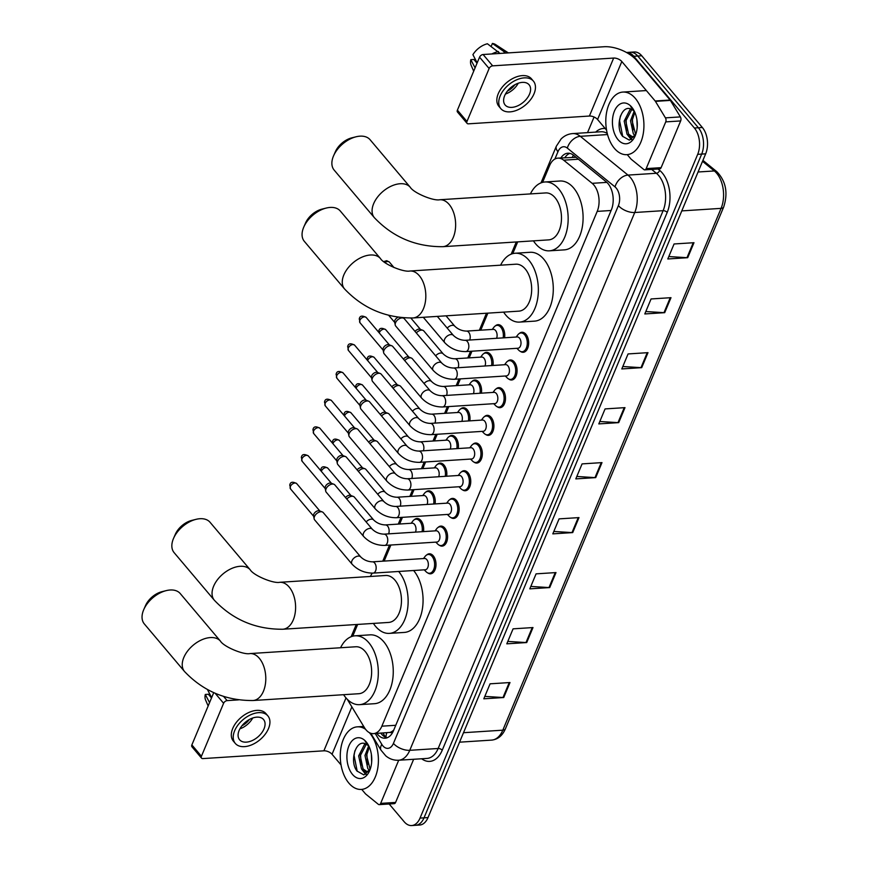 <?xml version="1.0" encoding="UTF-8"?>
<svg xmlns="http://www.w3.org/2000/svg" width="869" height="869" viewBox="0 0 869 869"><rect width="100%" height="100%" fill="white"/><g stroke="black" fill="none" stroke-linecap="round" stroke-linejoin="round"><path stroke-width="1.3" d="M414.263 519.749A10.037 6.083 86.3 0 1 416.924 518.5A10.037 6.083 86.3 0 1 420.922 520.509A10.037 6.083 86.3 0 1 423.485 531.611M425.843 492.06A10.037 6.083 86.3 0 1 428.515 490.811A10.037 6.083 86.3 0 1 432.501 492.821A10.037 6.083 86.3 0 1 435.076 503.922M437.422 464.372A10.037 6.083 86.3 0 1 440.094 463.112A10.037 6.083 86.3 0 1 444.081 465.132A10.037 6.083 86.3 0 1 446.655 476.234M449.012 436.683A10.037 6.083 86.3 0 1 451.674 435.423A10.037 6.083 86.3 0 1 455.671 437.444A10.037 6.083 86.3 0 1 458.235 448.545M460.592 408.984A10.037 6.083 86.3 0 1 463.264 407.735A10.037 6.083 86.3 0 1 467.25 409.755A10.037 6.083 86.3 0 1 469.825 420.857M472.171 381.295A10.037 6.083 86.3 0 1 474.843 380.046A10.037 6.083 86.3 0 1 478.83 382.067A10.037 6.083 86.3 0 1 481.404 393.168M483.761 353.607A10.037 6.083 86.3 0 1 486.423 352.358A10.037 6.083 86.3 0 1 490.42 354.378A10.037 6.083 86.3 0 1 492.984 365.469M495.341 325.918A10.037 6.083 86.3 0 1 498.013 324.669A10.037 6.083 86.3 0 1 502 326.69A10.037 6.083 86.3 0 1 504.574 337.78M438.172 527.353A10.037 6.083 86.3 0 1 440.844 526.093A10.037 6.083 86.3 0 1 444.83 528.113A10.037 6.083 86.3 0 1 447.416 539.117A10.037 6.083 86.3 0 1 442.125 546.123A10.037 6.083 86.3 0 1 439.323 545.221M449.751 499.664A10.037 6.083 86.3 0 1 452.423 498.404A10.037 6.083 86.3 0 1 456.41 500.425A10.037 6.083 86.3 0 1 458.995 511.417A10.037 6.083 86.3 0 1 453.716 518.435A10.037 6.083 86.3 0 1 450.902 517.533M461.341 471.965A10.037 6.083 86.3 0 1 464.003 470.716A10.037 6.083 86.3 0 1 468 472.736A10.037 6.083 86.3 0 1 470.585 483.729A10.037 6.083 86.3 0 1 465.295 490.746A10.037 6.083 86.3 0 1 462.493 489.844M472.921 444.276A10.037 6.083 86.3 0 1 475.593 443.027A10.037 6.083 86.3 0 1 479.579 445.047A10.037 6.083 86.3 0 1 482.165 456.04A10.037 6.083 86.3 0 1 476.875 463.058A10.037 6.083 86.3 0 1 474.072 462.156M426.592 555.041A10.037 6.083 86.3 0 1 429.253 553.792A10.037 6.083 86.3 0 1 433.251 555.802A10.037 6.083 86.3 0 1 435.836 566.805A10.037 6.083 86.3 0 1 430.546 573.812A10.037 6.083 86.3 0 1 427.744 572.921M484.5 416.588A10.037 6.083 86.3 0 1 487.172 415.339A10.037 6.083 86.3 0 1 491.159 417.359A10.037 6.083 86.3 0 1 493.744 428.352A10.037 6.083 86.3 0 1 488.465 435.369A10.037 6.083 86.3 0 1 485.652 434.467M496.09 388.899A10.037 6.083 86.3 0 1 498.752 387.65A10.037 6.083 86.3 0 1 502.749 389.66A10.037 6.083 86.3 0 1 505.334 400.663A10.037 6.083 86.3 0 1 500.044 407.68A10.037 6.083 86.3 0 1 497.242 406.779M507.67 361.211A10.037 6.083 86.3 0 1 510.342 359.962A10.037 6.083 86.3 0 1 514.329 361.971A10.037 6.083 86.3 0 1 516.914 372.975A10.037 6.083 86.3 0 1 511.624 379.992A10.037 6.083 86.3 0 1 508.821 379.09M519.249 333.522A10.037 6.083 86.3 0 1 521.921 332.262A10.037 6.083 86.3 0 1 525.908 334.283A10.037 6.083 86.3 0 1 528.493 345.286A10.037 6.083 86.3 0 1 523.214 352.293A10.037 6.083 86.3 0 1 520.401 351.391M347.252 699.263L364.459 727.657A18.814 11.406 -93.7 0 0 366.023 729.851A18.814 11.406 -93.7 0 0 373.507 733.632A18.814 11.406 -93.7 0 0 381.86 726.18L597.209 211.384A18.814 11.406 -93.7 0 0 592.147 183.326L563.677 160.178A18.814 11.406 -93.7 0 0 557.963 158.125A18.814 11.406 -93.7 0 0 549.599 165.577L542.571 182.36M393.809 729.96A18.814 11.406 86.3 0 1 389.931 732.415L373.507 733.632M576.082 157.322L557.963 158.125M517.685 241.864L512.764 253.639M487.867 313.144L480.742 330.177M471.954 351.195L469.162 357.865M460.364 378.884L457.572 385.554M448.784 406.573L445.993 413.242M437.205 434.261L434.413 440.941M425.614 461.95L422.834 468.63M414.035 489.649L411.243 496.318M402.456 517.337L399.664 524.007M390.865 545.026L384.152 561.092M357.659 624.431L352.738 636.195M376.853 733.414A18.814 11.406 -93.7 0 0 377.635 734.414A18.814 11.406 -93.7 0 0 385.108 738.205A18.814 11.406 -93.7 0 0 393.472 730.753L611.331 209.94A18.814 11.406 -93.7 0 0 606.28 181.882L573.54 155.258A18.814 11.406 -93.7 0 0 567.815 153.216A18.814 11.406 -93.7 0 0 560.863 157.941M387.085 737.781A18.814 11.406 86.3 0 1 381.61 734.164A18.814 11.406 86.3 0 1 380.839 733.164M633.783 56.279L637.759 56.029A18.814 11.406 86.3 0 0 630.286 52.249A18.814 11.406 86.3 0 1 637.759 56.029L698.383 127.765A18.814 11.406 86.3 0 1 701.674 154.085L424.018 817.838A18.814 11.406 86.3 0 1 415.654 825.289L419.64 825.039A18.814 11.406 86.3 0 0 428.004 817.588L705.661 153.824A18.814 11.406 86.3 0 0 702.358 127.504L641.746 55.768A18.814 11.406 86.3 0 0 634.261 51.988L626.506 52.488A18.814 11.406 86.3 0 1 633.783 56.279L694.396 128.015A18.814 11.406 86.3 0 1 697.688 154.345L420.031 818.098A18.814 11.406 86.3 0 1 411.678 825.55A18.814 11.406 86.3 0 1 404.194 821.77L389.182 803.999M587.531 132.631L594.07 117.011M564.85 157.691A18.814 11.406 86.3 0 1 569.825 153.378M641.746 55.768L637.759 56.029L698.383 127.765A18.814 11.406 86.3 0 1 701.674 154.085L424.018 817.838A18.814 11.406 86.3 0 1 415.654 825.289L411.678 825.55M693.983 242.701L674.072 243.972L667.794 258.973L687.716 257.691L693.983 242.701M668.804 256.551L686.977 257.691A5.018 2.531 22.7 0 0 687.716 257.691M670.987 297.676L651.066 298.958L644.798 313.948L664.709 312.666L670.987 297.676M645.808 311.536L663.981 312.666A5.018 2.531 22.7 0 0 664.709 312.666M647.992 352.651L628.07 353.933L621.802 368.934L641.713 367.652L647.992 352.651M622.812 366.512L640.985 367.652A5.018 2.531 22.7 0 0 641.713 367.652M624.985 407.637L605.074 408.919L598.795 423.909L618.717 422.627L624.985 407.637M599.806 421.498L617.989 422.627A5.018 2.531 22.7 0 0 618.717 422.627M509.994 682.534L490.083 683.816L483.805 698.806L503.727 697.525L509.994 682.534M484.815 696.395L502.988 697.525A5.018 2.531 22.7 0 0 503.727 697.525M532.99 627.559L513.079 628.841L506.801 643.831L526.723 642.549L532.99 627.559M507.811 641.42L525.995 642.549A5.018 2.531 22.7 0 0 526.723 642.549M555.997 572.573L536.075 573.855L529.808 588.856L549.719 587.574L555.997 572.573M530.818 586.434L548.991 587.563A5.018 2.531 22.7 0 0 549.719 587.574M578.993 517.598L559.071 518.88L552.803 533.87L572.714 532.588L578.993 517.598M553.814 531.459L571.987 532.588A5.018 2.531 22.7 0 0 572.714 532.588M601.989 462.612L582.078 463.894L575.799 478.895L595.721 477.613L601.989 462.612M576.81 476.473L594.983 477.613A5.018 2.531 22.7 0 0 595.721 477.613M369.368 732.665A31.36 19.009 86.3 0 1 369.792 733.154A31.36 19.009 86.3 0 1 377.874 767.512A31.36 19.009 86.3 0 1 361.352 789.432A31.36 19.009 86.3 0 1 348.882 783.132A31.36 19.009 86.3 0 1 340.8 748.763A31.36 19.009 86.3 0 1 357.322 726.842A31.36 19.009 86.3 0 1 365.567 729.287M366.273 744.266L360.233 755.791L363.057 768.891L367.207 771.759M365.567 743.918L364.437 744.527L358.658 755.889L361.482 768.989L366.414 771.889L369.912 769.934M369.325 747.101L366.555 755.378L370.14 769.402M368.608 746.047L364.98 755.476L367.804 768.587L369.51 770.379M371.378 754.39L371.66 762.243M370.009 769.749L363.839 774.909L357.018 771.042C348.969 761.407 356.127 737.509 366.555 744.429A14.176 8.592 86.3 0 1 369.043 746.525A14.176 8.592 86.3 0 1 369.097 746.59M352.521 774.431A20.443 12.394 86.3 0 1 348.936 745.83A20.443 12.394 86.3 0 1 366.153 741.844A20.443 12.394 86.3 0 1 367.902 744.309A20.443 12.394 86.3 0 1 369.607 770.749A20.443 12.394 86.3 0 1 352.521 774.431M368.282 744.972L365.219 741.507L368.434 745.254M362.069 769.728L365.708 774.377M366.827 753.488L367.5 764.731M360.505 753.89L361.178 765.144M363.687 771.129L366.218 774.105M354.856 750.827L354.063 755.487L357.224 771.324M398.697 760.245L380.655 803.39L395.591 802.435A3.139 1.901 86.3 0 1 394.2 803.673L379.253 804.629A3.139 1.901 -93.7 0 0 380.655 803.39M413.644 759.278L395.591 802.435M201.532 758.126L191.962 746.797A3.139 1.934 -40.2 0 1 191.864 744.929L201.434 756.258A3.139 1.934 139.8 0 0 201.532 758.126A3.139 1.934 139.8 0 0 202.879 758.594L323.876 750.816A6.268 3.161 -157.3 0 1 332.045 754.27L341.028 764.905M213.741 692.626L191.864 744.929M223.572 696.406L227.135 700.62A3.139 1.934 139.8 0 0 223.605 703.282L201.434 756.258M227.135 700.62L238.486 699.882M361.732 789.41L365.404 793.745A3.139 1.901 -93.7 0 0 365.697 794.038L378.308 804.292A3.139 1.901 -93.7 0 0 379.253 804.629M239.127 730.449A15.685 9.657 139.8 0 0 239.594 739.758A15.685 9.657 139.8 0 0 252.129 740.616A15.685 9.657 139.8 0 0 264.024 728.841A15.685 9.657 139.8 0 0 263.557 719.521A15.685 9.657 139.8 0 0 251.022 718.674A15.685 9.657 139.8 0 0 239.127 730.449M239.909 728.83A15.685 9.657 139.8 0 0 252.716 718M211.504 697.981L208.354 694.255L205.29 694.45L209.559 702.63M241.962 725.745A12.546 7.723 139.8 0 0 249.338 719.51M267.869 715.882L265.947 713.612A21.323 13.122 139.8 0 0 248.914 712.45A21.323 13.122 139.8 0 0 232.729 728.461A21.323 13.122 139.8 0 0 233.37 741.138L235.293 743.408A21.323 13.122 139.8 0 0 252.325 744.57A21.323 13.122 139.8 0 0 268.51 728.559A21.323 13.122 139.8 0 0 267.869 715.882A21.323 13.122 139.8 0 0 250.826 714.72A21.323 13.122 139.8 0 0 234.652 730.731A21.323 13.122 139.8 0 0 235.293 743.408M211.645 697.633L207.409 689.508M205.29 694.45A16.305 10.037 139.8 0 0 205.605 700.077L208.158 705.976M145.395 605.845A17.25 10.613 -40.2 0 1 145.514 605.584A17.25 10.613 -40.2 0 1 161.96 591.68L166.196 590.627A23.517 14.48 139.8 0 0 143.765 609.582A23.517 14.48 139.8 0 0 143.613 609.94A23.517 14.48 139.8 0 0 144.319 623.92L184.51 671.498A23.517 14.48 -40.2 0 1 183.804 657.518A23.517 14.48 -40.2 0 1 201.641 639.856A23.517 14.48 -40.2 0 1 220.444 641.137L180.241 593.56A23.517 14.48 139.8 0 0 166.196 590.627M249.979 653.575A23.517 14.252 -93.7 0 1 259.331 658.3A23.517 14.252 -93.7 0 1 263.459 691.203A23.517 14.252 -93.7 0 1 252.998 700.523L358.854 693.712A23.517 14.252 -93.7 0 0 371.248 677.266A23.517 14.252 -93.7 0 0 365.186 651.489A23.517 14.252 -93.7 0 0 355.834 646.764L249.979 653.575C243.668 655.074 223.789 646.775 220.444 641.137M340.572 647.742A34.499 20.899 86.3 0 1 355.128 635.815A34.499 20.899 86.3 0 1 368.847 642.745A34.499 20.899 86.3 0 1 377.733 680.546A34.499 20.899 86.3 0 1 359.56 704.661A34.499 20.899 86.3 0 1 345.851 697.72A34.499 20.899 86.3 0 1 343.592 694.689M355.128 635.815L370.064 634.848A34.499 20.899 86.3 0 1 383.783 641.789A34.499 20.899 86.3 0 1 392.679 679.591A34.499 20.899 86.3 0 1 374.496 703.694L359.56 704.661M175.212 534.576A17.25 10.613 -40.2 0 1 175.321 534.305A17.25 10.613 -40.2 0 1 191.777 520.401L196.014 519.347A23.517 14.48 139.8 0 0 173.572 538.313A23.517 14.48 139.8 0 0 173.42 538.671A23.517 14.48 139.8 0 0 174.126 552.651L214.328 600.218A23.517 14.48 -40.2 0 1 213.622 586.238A23.517 14.48 -40.2 0 1 231.458 568.576A23.517 14.48 -40.2 0 1 250.261 569.858L210.059 522.291A23.517 14.48 139.8 0 0 196.014 519.347M279.796 582.295A23.517 14.252 -93.7 0 1 289.149 587.031A23.517 14.252 -93.7 0 1 293.266 619.934A23.517 14.252 -93.7 0 1 282.816 629.243L388.671 622.432A23.517 14.252 -93.7 0 0 401.065 605.997A23.517 14.252 -93.7 0 0 395.004 580.22A23.517 14.252 -93.7 0 0 385.651 575.484L279.796 582.295C273.474 583.805 253.607 575.506 250.261 569.858M398.654 571.465A34.499 20.899 86.3 0 1 398.665 571.476A34.499 20.899 86.3 0 1 407.55 609.278A34.499 20.899 86.3 0 1 389.377 633.382A34.499 20.899 86.3 0 1 375.658 626.451A34.499 20.899 86.3 0 1 373.409 623.41M413.59 570.509A34.499 20.899 86.3 0 1 413.601 570.509A34.499 20.899 86.3 0 1 422.486 608.311A34.499 20.899 86.3 0 1 404.313 632.426L389.377 633.382M370.39 576.473A34.499 20.899 86.3 0 1 372.247 573.149M305.421 223.29A17.25 10.613 -40.2 0 1 305.54 223.018A17.25 10.613 -40.2 0 1 321.997 209.114L326.223 208.06A23.517 14.48 139.8 0 0 303.792 227.026A23.517 14.48 139.8 0 0 303.639 227.385A23.517 14.48 139.8 0 0 304.346 241.365L344.537 288.932A23.517 14.48 -40.2 0 1 343.831 274.952A23.517 14.48 -40.2 0 1 361.678 257.289A23.517 14.48 -40.2 0 1 380.47 258.571L340.279 211.004A23.517 14.48 139.8 0 0 326.223 208.06M410.016 271.009A23.517 14.252 -93.7 0 1 419.358 275.745A23.517 14.252 -93.7 0 1 423.485 308.647A23.517 14.252 -93.7 0 1 413.036 317.956L518.88 311.145A23.517 14.252 -93.7 0 0 531.274 294.71A23.517 14.252 -93.7 0 0 525.213 268.934A23.517 14.252 -93.7 0 0 515.86 264.198L410.016 271.009C403.694 272.518 383.816 264.219 380.47 258.571M500.609 265.186A34.499 20.899 86.3 0 1 515.165 253.248A34.499 20.899 86.3 0 1 528.873 260.189A34.499 20.899 86.3 0 1 537.77 297.991A34.499 20.899 86.3 0 1 519.586 322.095A34.499 20.899 86.3 0 1 505.877 315.165A34.499 20.899 86.3 0 1 503.629 312.123M515.165 253.248L530.101 252.292A34.499 20.899 86.3 0 1 543.809 259.223A34.499 20.899 86.3 0 1 552.706 297.024A34.499 20.899 86.3 0 1 534.522 321.139L519.586 322.095M335.238 152.01A17.25 10.613 -40.2 0 1 335.358 151.749A17.25 10.613 -40.2 0 1 351.804 137.845L356.04 136.791A23.517 14.48 139.8 0 0 333.609 155.747A23.517 14.48 139.8 0 0 333.446 156.105A23.517 14.48 139.8 0 0 334.152 170.085L374.354 217.663A23.517 14.48 -40.2 0 1 373.648 203.683A23.517 14.48 -40.2 0 1 391.484 186.02A23.517 14.48 -40.2 0 1 410.287 187.302L370.085 139.724A23.517 14.48 139.8 0 0 356.04 136.791M439.823 199.74A23.517 14.252 -93.7 0 1 449.175 204.465A23.517 14.252 -93.7 0 1 453.303 237.367A23.517 14.252 -93.7 0 1 442.842 246.687L548.697 239.877A23.517 14.252 -93.7 0 0 561.092 223.431A23.517 14.252 -93.7 0 0 555.03 197.654A23.517 14.252 -93.7 0 0 545.678 192.929L439.823 199.74C433.501 201.239 413.633 192.94 410.287 187.302M530.416 193.906A34.499 20.899 86.3 0 1 544.972 181.979A34.499 20.899 86.3 0 1 558.691 188.91A34.499 20.899 86.3 0 1 567.576 226.711A34.499 20.899 86.3 0 1 549.404 250.826A34.499 20.899 86.3 0 1 535.695 243.896A34.499 20.899 86.3 0 1 533.436 240.854M544.972 181.979L559.908 181.013A34.499 20.899 86.3 0 1 573.627 187.954A34.499 20.899 86.3 0 1 582.512 225.755A34.499 20.899 86.3 0 1 564.339 249.87L549.404 250.826M372.377 561.841L424.561 558.485A5.649 3.422 86.3 0 1 426.809 559.625A5.649 3.422 86.3 0 1 428.254 565.806A5.649 3.422 86.3 0 1 425.289 569.76L373.105 573.116A5.649 3.422 86.3 0 0 375.723 570.585A5.649 3.422 86.3 0 0 374.626 562.982A5.649 3.422 86.3 0 0 372.377 561.841C367.826 561.667 363.937 560.027 360.711 556.92L323.257 512.601A5.649 3.476 -40.2 0 0 322.301 511.939A5.649 3.476 -40.2 0 0 320.835 511.743A5.649 3.476 -40.2 0 0 314.469 516.534A5.649 3.476 -40.2 0 0 314.143 518.826A5.649 3.476 -40.2 0 0 314.643 519.89L352.097 564.209A5.649 3.476 -40.2 0 1 351.923 560.853A5.649 3.476 -40.2 0 1 352.054 560.57A5.649 3.476 -40.2 0 1 356.355 556.551A5.649 3.476 -40.2 0 1 360.711 556.92M423.485 558.561L425.158 556.366A9.407 5.703 86.3 0 1 428.298 554.476A9.407 5.703 86.3 0 1 432.045 556.366A9.407 5.703 86.3 0 1 434.467 566.675A9.407 5.703 86.3 0 1 429.514 573.258A9.407 5.703 86.3 0 1 426.147 571.78L424.213 569.825M314.143 518.826L313.568 515.838A4.073 2.509 -40.2 0 1 313.796 514.187A4.073 2.509 -40.2 0 1 318.391 510.733A4.073 2.509 -40.2 0 1 319.455 510.863L322.301 511.939M383.968 534.153L436.14 530.796A5.649 3.422 86.3 0 1 438.389 531.937A5.649 3.422 86.3 0 1 439.844 538.117A5.649 3.422 86.3 0 1 436.868 542.06L384.685 545.417A5.649 3.422 86.3 0 0 387.313 542.897A5.649 3.422 86.3 0 0 386.205 535.293A5.649 3.422 86.3 0 0 383.968 534.153C379.405 533.979 375.517 532.339 372.301 529.232L334.847 484.913A5.649 3.476 -40.2 0 0 333.881 484.239A5.649 3.476 -40.2 0 0 332.414 484.055A5.649 3.476 -40.2 0 0 326.049 488.845A5.649 3.476 -40.2 0 0 325.723 491.137A5.649 3.476 -40.2 0 0 326.223 492.191L363.676 536.521A5.649 3.476 -40.2 0 1 363.503 533.164A5.649 3.476 -40.2 0 1 363.633 532.882A5.649 3.476 -40.2 0 1 367.935 528.863A5.649 3.476 -40.2 0 1 372.301 529.232M435.076 530.872L436.738 528.678A9.407 5.703 86.3 0 1 439.888 526.788A9.407 5.703 86.3 0 1 443.624 528.678A9.407 5.703 86.3 0 1 446.047 538.986A9.407 5.703 86.3 0 1 441.094 545.569A9.407 5.703 86.3 0 1 437.737 544.092L435.793 542.137M325.723 491.137L325.147 488.15A4.073 2.509 -40.2 0 1 325.386 486.499A4.073 2.509 -40.2 0 1 329.981 483.034A4.073 2.509 -40.2 0 1 331.035 483.175L333.881 484.239M395.547 506.464L447.731 503.108A5.649 3.422 86.3 0 1 449.968 504.248A5.649 3.422 86.3 0 1 451.424 510.429A5.649 3.422 86.3 0 1 448.447 514.372L396.275 517.728A5.649 3.422 86.3 0 0 398.893 515.208A5.649 3.422 86.3 0 0 397.785 507.605A5.649 3.422 86.3 0 0 395.547 506.464C390.996 506.29 387.107 504.65 383.881 501.543L346.427 457.224A5.649 3.476 -40.2 0 0 345.46 456.551A5.649 3.476 -40.2 0 0 343.994 456.366A5.649 3.476 -40.2 0 0 337.639 461.146A5.649 3.476 -40.2 0 0 337.313 463.449A5.649 3.476 -40.2 0 0 337.802 464.502L375.256 508.832A5.649 3.476 -40.2 0 1 375.093 505.476A5.649 3.476 -40.2 0 1 375.212 505.193A5.649 3.476 -40.2 0 1 379.525 501.174A5.649 3.476 -40.2 0 1 383.881 501.543M446.655 503.173L448.328 500.989A9.407 5.703 86.3 0 1 451.467 499.099A9.407 5.703 86.3 0 1 455.204 500.989A9.407 5.703 86.3 0 1 457.637 511.298A9.407 5.703 86.3 0 1 452.673 517.87A9.407 5.703 86.3 0 1 449.316 516.403L447.383 514.448M337.313 463.449L336.727 460.461A4.073 2.509 -40.2 0 1 336.966 458.81A4.073 2.509 -40.2 0 1 341.56 455.345A4.073 2.509 -40.2 0 1 342.614 455.486L345.46 456.551M407.126 478.776L459.31 475.419A5.649 3.422 86.3 0 1 461.548 476.549A5.649 3.422 86.3 0 1 463.003 482.74A5.649 3.422 86.3 0 1 460.038 486.683L407.854 490.04A5.649 3.422 86.3 0 0 410.472 487.52A5.649 3.422 86.3 0 0 409.375 479.916A5.649 3.422 86.3 0 0 407.126 478.776C402.575 478.591 398.686 476.951 395.46 473.855L358.006 429.525A5.649 3.476 -40.2 0 0 357.05 428.862A5.649 3.476 -40.2 0 0 355.584 428.678A5.649 3.476 -40.2 0 0 349.219 433.457A5.649 3.476 -40.2 0 0 348.893 435.749A5.649 3.476 -40.2 0 0 349.392 436.814L386.835 481.144A5.649 3.476 -40.2 0 1 386.672 477.787A5.649 3.476 -40.2 0 1 386.803 477.505A5.649 3.476 -40.2 0 1 391.104 473.486A5.649 3.476 -40.2 0 1 395.46 473.855M458.235 475.484L459.907 473.301A9.407 5.703 86.3 0 1 463.047 471.411A9.407 5.703 86.3 0 1 466.794 473.301A9.407 5.703 86.3 0 1 469.217 483.609A9.407 5.703 86.3 0 1 464.263 490.181A9.407 5.703 86.3 0 1 460.896 488.715L458.962 486.759M348.893 435.749L348.317 432.773A4.073 2.509 -40.2 0 1 348.545 431.111A4.073 2.509 -40.2 0 1 353.14 427.657A4.073 2.509 -40.2 0 1 354.204 427.798L357.05 428.862M418.717 451.087L470.889 447.731A5.649 3.422 86.3 0 1 473.138 448.86A5.649 3.422 86.3 0 1 474.593 455.052A5.649 3.422 86.3 0 1 471.617 458.995L419.434 462.351A5.649 3.422 86.3 0 0 422.062 459.831A5.649 3.422 86.3 0 0 420.954 452.217A5.649 3.422 86.3 0 0 418.717 451.087C414.155 450.902 410.266 449.262 407.05 446.166L369.597 401.836A5.649 3.476 -40.2 0 0 368.63 401.174A5.649 3.476 -40.2 0 0 367.163 400.989A5.649 3.476 -40.2 0 0 360.798 405.769A5.649 3.476 -40.2 0 0 360.472 408.061A5.649 3.476 -40.2 0 0 360.972 409.125L398.426 453.455A5.649 3.476 -40.2 0 1 398.252 450.099A5.649 3.476 -40.2 0 1 398.382 449.816A5.649 3.476 -40.2 0 1 402.684 445.797A5.649 3.476 -40.2 0 1 407.05 446.166M469.825 447.796L471.487 445.612A9.407 5.703 86.3 0 1 474.637 443.722A9.407 5.703 86.3 0 1 478.374 445.612A9.407 5.703 86.3 0 1 480.796 455.921A9.407 5.703 86.3 0 1 475.843 462.493A9.407 5.703 86.3 0 1 472.486 461.015L470.542 459.06M360.472 408.061L359.896 405.084A4.073 2.509 -40.2 0 1 360.135 403.422A4.073 2.509 -40.2 0 1 364.73 399.968A4.073 2.509 -40.2 0 1 365.784 400.109L368.63 401.174M430.296 423.399L482.48 420.042A5.649 3.422 86.3 0 1 484.717 421.172A5.649 3.422 86.3 0 1 486.173 427.363A5.649 3.422 86.3 0 1 483.197 431.306L431.024 434.663A5.649 3.422 86.3 0 0 433.642 432.143A5.649 3.422 86.3 0 0 432.534 424.528A5.649 3.422 86.3 0 0 430.296 423.399C425.745 423.214 421.856 421.574 418.63 418.478L381.176 374.148A5.649 3.476 -40.2 0 0 380.209 373.485A5.649 3.476 -40.2 0 0 378.743 373.29A5.649 3.476 -40.2 0 0 372.388 378.08A5.649 3.476 -40.2 0 0 372.062 380.372A5.649 3.476 -40.2 0 0 372.551 381.437L410.005 425.767A5.649 3.476 -40.2 0 1 409.842 422.41A5.649 3.476 -40.2 0 1 409.962 422.128A5.649 3.476 -40.2 0 1 414.274 418.098A5.649 3.476 -40.2 0 1 418.63 418.478M481.404 420.107L483.077 417.924A9.407 5.703 86.3 0 1 486.216 416.023A9.407 5.703 86.3 0 1 489.953 417.924A9.407 5.703 86.3 0 1 492.386 428.232A9.407 5.703 86.3 0 1 487.422 434.804A9.407 5.703 86.3 0 1 484.066 433.327L482.132 431.372M372.062 380.372L371.476 377.396A4.073 2.509 -40.2 0 1 371.715 375.734A4.073 2.509 -40.2 0 1 376.31 372.28A4.073 2.509 -40.2 0 1 377.363 372.421L380.209 373.485M441.876 395.71L494.059 392.353A5.649 3.422 86.3 0 1 496.297 393.483A5.649 3.422 86.3 0 1 497.752 399.675A5.649 3.422 86.3 0 1 494.787 403.618L442.603 406.974A5.649 3.422 86.3 0 0 445.221 404.443A5.649 3.422 86.3 0 0 444.124 396.84A5.649 3.422 86.3 0 0 441.876 395.71C437.324 395.525 433.435 393.885 430.209 390.789L392.755 346.459A5.649 3.476 -40.2 0 0 391.8 345.797A5.649 3.476 -40.2 0 0 390.333 345.601A5.649 3.476 -40.2 0 0 383.968 350.392A5.649 3.476 -40.2 0 0 383.642 352.684A5.649 3.476 -40.2 0 0 384.141 353.748L421.584 398.067A5.649 3.476 -40.2 0 1 421.422 394.722A5.649 3.476 -40.2 0 1 421.552 394.439A5.649 3.476 -40.2 0 1 425.853 390.409A5.649 3.476 -40.2 0 1 430.209 390.789M492.984 392.419L494.657 390.224A9.407 5.703 86.3 0 1 497.796 388.334A9.407 5.703 86.3 0 1 501.543 390.224A9.407 5.703 86.3 0 1 503.966 400.544A9.407 5.703 86.3 0 1 499.012 407.116A9.407 5.703 86.3 0 1 495.645 405.638L493.711 403.683M383.642 352.684L383.066 349.707A4.073 2.509 -40.2 0 1 383.294 348.045A4.073 2.509 -40.2 0 1 387.889 344.591A4.073 2.509 -40.2 0 1 388.954 344.721L391.8 345.797M453.455 368.022L505.639 364.654A5.649 3.422 86.3 0 1 507.887 365.795A5.649 3.422 86.3 0 1 509.343 371.975A5.649 3.422 86.3 0 1 506.366 375.929L454.183 379.286A5.649 3.422 86.3 0 0 456.812 376.755A5.649 3.422 86.3 0 0 455.704 369.151A5.649 3.422 86.3 0 0 453.455 368.022C448.904 367.837 445.015 366.197 441.8 363.101L404.346 318.771A5.649 3.476 -40.2 0 0 403.379 318.108A5.649 3.476 -40.2 0 0 401.912 317.913A5.649 3.476 -40.2 0 0 395.547 322.703A5.649 3.476 -40.2 0 0 395.221 324.995A5.649 3.476 -40.2 0 0 395.721 326.06L433.175 370.379A5.649 3.476 -40.2 0 1 433.001 367.022A5.649 3.476 -40.2 0 1 433.131 366.74A5.649 3.476 -40.2 0 1 437.433 362.721A5.649 3.476 -40.2 0 1 441.8 363.101M504.574 364.73L506.236 362.536A9.407 5.703 86.3 0 1 509.386 360.646A9.407 5.703 86.3 0 1 513.123 362.536A9.407 5.703 86.3 0 1 515.545 372.844A9.407 5.703 86.3 0 1 510.592 379.427A9.407 5.703 86.3 0 1 507.235 377.95L505.291 375.995M395.221 324.995L394.645 322.008A4.073 2.509 -40.2 0 1 394.884 320.357A4.073 2.509 -40.2 0 1 398.056 317.261M465.045 340.322L517.229 336.966A5.649 3.422 86.3 0 1 519.466 338.106A5.649 3.422 86.3 0 1 520.922 344.287A5.649 3.422 86.3 0 1 517.946 348.241L465.773 351.597A5.649 3.422 86.3 0 0 468.391 349.066A5.649 3.422 86.3 0 0 467.283 341.463A5.649 3.422 86.3 0 0 465.045 340.322C460.494 340.148 456.605 338.508 453.379 335.401L437.313 316.392M516.153 337.042L517.826 334.847A9.407 5.703 86.3 0 1 520.966 332.957A9.407 5.703 86.3 0 1 524.702 334.847A9.407 5.703 86.3 0 1 527.135 345.156A9.407 5.703 86.3 0 1 522.171 351.739A9.407 5.703 86.3 0 1 518.815 350.261L516.881 348.306M366.153 521.954A5.649 3.476 -40.2 0 1 371.248 519.151A5.649 3.476 -40.2 0 1 373.681 520.01C376.907 523.105 380.796 524.746 385.347 524.93L412.232 523.203A5.649 3.422 86.3 0 1 414.47 524.333A5.649 3.422 86.3 0 1 415.501 532.121M346.818 499.078A5.649 3.476 -40.2 0 1 351.912 496.275A5.649 3.476 -40.2 0 1 353.379 496.46A5.649 3.476 -40.2 0 1 354.346 497.122L373.681 520.01M411.156 523.268L412.829 521.074A9.407 5.703 86.3 0 1 415.969 519.184A9.407 5.703 86.3 0 1 419.716 521.074A9.407 5.703 86.3 0 1 422.084 531.698M345.547 497.579A4.073 2.509 -40.2 0 1 349.479 495.254A4.073 2.509 -40.2 0 1 350.544 495.395L353.379 496.46M377.733 494.265A5.649 3.476 -40.2 0 1 382.838 491.463A5.649 3.476 -40.2 0 1 385.26 492.321C388.486 495.417 392.375 497.057 396.927 497.242L423.811 495.504A5.649 3.422 86.3 0 1 426.06 496.644A5.649 3.422 86.3 0 1 427.092 504.433M358.397 471.389A5.649 3.476 -40.2 0 1 363.503 468.587A5.649 3.476 -40.2 0 1 364.969 468.771A5.649 3.476 -40.2 0 1 365.925 469.434L385.26 492.321M422.747 495.58L424.409 493.386A9.407 5.703 86.3 0 1 427.559 491.496A9.407 5.703 86.3 0 1 431.296 493.386A9.407 5.703 86.3 0 1 433.674 504.009M357.137 469.89A4.073 2.509 -40.2 0 1 361.059 467.565A4.073 2.509 -40.2 0 1 362.123 467.707L364.969 468.771M389.312 466.577A5.649 3.476 -40.2 0 1 394.417 463.774A5.649 3.476 -40.2 0 1 396.851 464.633C400.066 467.728 403.955 469.369 408.506 469.553L435.402 467.815A5.649 3.422 86.3 0 1 437.639 468.956A5.649 3.422 86.3 0 1 438.671 476.744M369.977 443.701A5.649 3.476 -40.2 0 1 375.082 440.887A5.649 3.476 -40.2 0 1 376.549 441.083A5.649 3.476 -40.2 0 1 377.515 441.745L396.851 464.633M434.326 467.891L435.999 465.697A9.407 5.703 86.3 0 1 439.138 463.807A9.407 5.703 86.3 0 1 442.875 465.697A9.407 5.703 86.3 0 1 445.254 476.321M368.717 442.202A4.073 2.509 -40.2 0 1 372.649 439.877A4.073 2.509 -40.2 0 1 373.703 440.018L376.549 441.083M400.902 438.888A5.649 3.476 -40.2 0 1 405.997 436.086A5.649 3.476 -40.2 0 1 408.43 436.933C411.656 440.04 415.545 441.68 420.096 441.854L446.981 440.127A5.649 3.422 86.3 0 1 449.219 441.267A5.649 3.422 86.3 0 1 450.251 449.056M381.567 416.012A5.649 3.476 -40.2 0 1 386.662 413.199A5.649 3.476 -40.2 0 1 388.128 413.394A5.649 3.476 -40.2 0 1 389.095 414.057L408.43 436.933M445.906 440.192L447.578 438.009A9.407 5.703 86.3 0 1 450.718 436.119A9.407 5.703 86.3 0 1 454.465 438.009A9.407 5.703 86.3 0 1 456.833 448.632M380.296 414.513A4.073 2.509 -40.2 0 1 384.228 412.188A4.073 2.509 -40.2 0 1 385.282 412.319L388.128 413.394M412.482 411.2A5.649 3.476 -40.2 0 1 417.576 408.397A5.649 3.476 -40.2 0 1 420.009 409.245C423.236 412.351 427.124 413.992 431.676 414.165L458.56 412.438A5.649 3.422 86.3 0 1 460.809 413.568A5.649 3.422 86.3 0 1 461.841 421.367M393.146 388.313A5.649 3.476 -40.2 0 1 398.252 385.51A5.649 3.476 -40.2 0 1 399.718 385.706A5.649 3.476 -40.2 0 1 400.674 386.368L420.009 409.245M457.496 412.503L459.158 410.32A9.407 5.703 86.3 0 1 462.308 408.43A9.407 5.703 86.3 0 1 466.045 410.32A9.407 5.703 86.3 0 1 468.424 420.944M391.886 386.824A4.073 2.509 -40.2 0 1 395.808 384.5A4.073 2.509 -40.2 0 1 396.872 384.63L399.718 385.706M424.061 383.511A5.649 3.476 -40.2 0 1 429.167 380.698A5.649 3.476 -40.2 0 1 431.6 381.556C434.815 384.652 438.704 386.292 443.255 386.477L470.151 384.75A5.649 3.422 86.3 0 1 472.388 385.879A5.649 3.422 86.3 0 1 473.42 393.679M404.726 360.624A5.649 3.476 -40.2 0 1 409.831 357.822A5.649 3.476 -40.2 0 1 411.298 358.017A5.649 3.476 -40.2 0 1 412.264 358.68L431.6 381.556M469.075 384.815L470.748 382.632A9.407 5.703 86.3 0 1 473.887 380.741A9.407 5.703 86.3 0 1 477.624 382.632A9.407 5.703 86.3 0 1 480.003 393.255M403.466 359.136A4.073 2.509 -40.2 0 1 407.398 356.811A4.073 2.509 -40.2 0 1 408.452 356.942L411.298 358.017M435.651 355.812A5.649 3.476 -40.2 0 1 440.746 353.01A5.649 3.476 -40.2 0 1 443.179 353.868C446.405 356.963 450.294 358.604 454.845 358.788L481.73 357.061A5.649 3.422 86.3 0 1 483.968 358.191A5.649 3.422 86.3 0 1 485 365.99M416.316 332.936A5.649 3.476 -40.2 0 1 421.411 330.133A5.649 3.476 -40.2 0 1 422.877 330.318A5.649 3.476 -40.2 0 1 423.844 330.991L443.179 353.868M480.655 357.126L482.328 354.943A9.407 5.703 86.3 0 1 485.467 353.042A9.407 5.703 86.3 0 1 489.214 354.943A9.407 5.703 86.3 0 1 491.582 365.567M415.045 331.437A4.073 2.509 -40.2 0 1 418.977 329.112A4.073 2.509 -40.2 0 1 420.031 329.253L422.877 330.318M447.231 328.124A5.649 3.476 -40.2 0 1 452.325 325.321A5.649 3.476 -40.2 0 1 454.759 326.179C457.985 329.275 461.873 330.915 466.425 331.1L493.31 329.373A5.649 3.422 86.3 0 1 495.558 330.502A5.649 3.422 86.3 0 1 496.59 338.302M492.245 329.438L493.907 327.255A9.407 5.703 86.3 0 1 497.057 325.354A9.407 5.703 86.3 0 1 500.794 327.244A9.407 5.703 86.3 0 1 503.162 337.878M665.73 121.888A3.139 1.901 -93.7 0 0 665.437 117.869L655.443 101.369A3.139 1.901 -93.7 0 0 655.183 101L670.118 100.033A3.139 1.901 86.3 0 1 670.379 100.402L680.384 116.902A3.139 1.901 86.3 0 1 680.666 120.932L665.73 121.888L646.178 168.619L661.113 167.663A3.139 1.901 86.3 0 1 659.723 168.901L644.787 169.868A3.139 1.901 -93.7 0 0 646.178 168.619M680.666 120.932L661.113 167.663M670.118 100.033L636.76 60.558A25.092 12.644 22.7 0 0 604.085 46.741L483.099 54.519L492.669 65.848L613.655 58.06A6.268 3.161 -157.3 0 1 621.824 61.525L655.183 101M467.066 123.355L457.485 112.025A3.139 1.934 -40.2 0 1 457.398 110.157L466.968 121.486A3.139 1.934 139.8 0 0 467.066 123.355A3.139 1.934 139.8 0 0 468.413 123.832L589.399 116.044A6.268 3.161 -157.3 0 1 597.568 119.498L606.562 130.133M492.669 65.848A3.139 1.934 139.8 0 0 489.128 68.51L479.558 57.18L457.398 110.157M479.558 57.18A3.139 1.934 -40.2 0 1 483.099 54.519M489.128 68.51L466.968 121.486M627.266 154.639L630.927 158.973A3.139 1.901 -93.7 0 0 631.22 159.266L643.831 169.52A3.139 1.901 -93.7 0 0 644.787 169.868M504.661 95.677A15.685 9.657 139.8 0 0 505.128 104.997A15.685 9.657 139.8 0 0 517.663 105.844A15.685 9.657 139.8 0 0 529.558 94.069A15.685 9.657 139.8 0 0 529.08 84.749A15.685 9.657 139.8 0 0 516.555 83.902A15.685 9.657 139.8 0 0 504.661 95.677M505.432 94.058A15.685 9.657 139.8 0 0 518.25 83.228M477.038 63.22L473.877 59.483L470.813 59.679L475.093 67.869M507.496 90.973A12.546 7.723 139.8 0 0 514.861 84.749M533.392 81.11L531.48 78.84A21.323 13.122 139.8 0 0 514.437 77.689A21.323 13.122 139.8 0 0 498.263 93.7A21.323 13.122 139.8 0 0 498.904 106.376L500.816 108.636A21.323 13.122 139.8 0 0 517.859 109.798A21.323 13.122 139.8 0 0 534.033 93.787A21.323 13.122 139.8 0 0 533.392 81.11A21.323 13.122 139.8 0 0 516.349 79.948A21.323 13.122 139.8 0 0 500.175 95.959A21.323 13.122 139.8 0 0 500.816 108.636M508.354 52.9A20.693 12.742 139.8 0 0 508.18 52.781A20.693 12.742 139.8 0 0 503.444 51.228L492.386 43.45L491.159 46.405M505.041 53.107L503.444 51.228M477.179 62.872L472.91 54.682A16.305 10.037 139.8 0 1 487.411 43.765L500.055 53.433M498.469 51.543A20.693 12.742 139.8 0 0 491.843 53.954M508.18 52.781L495.634 44.612A16.305 10.037 139.8 0 0 492.386 43.45M470.813 59.679A16.305 10.037 139.8 0 0 471.139 65.316L473.692 71.204M635.315 98.382A31.36 19.009 86.3 0 1 643.397 132.751A31.36 19.009 86.3 0 1 626.875 154.671A31.36 19.009 86.3 0 1 614.416 148.36A31.36 19.009 86.3 0 1 606.323 113.991A31.36 19.009 86.3 0 1 622.856 92.071A31.36 19.009 86.3 0 1 635.315 98.382M631.796 109.494L625.767 121.019L628.591 134.119L632.73 136.987M631.1 109.146L629.96 109.755L624.181 121.117L627.005 134.228L631.948 137.117L635.445 135.173M634.859 112.329L632.089 120.606L635.673 134.63M634.142 111.275L630.503 120.715L633.338 133.815L635.043 135.607M636.912 119.618L637.183 127.471M635.543 134.977L629.373 140.137L622.552 136.281C614.492 126.635 621.661 102.738 632.078 109.657A14.176 8.592 86.3 0 1 634.566 111.753A14.176 8.592 86.3 0 1 634.631 111.829M618.044 139.67A20.443 12.394 86.3 0 1 614.459 111.058A20.443 12.394 86.3 0 1 631.676 107.072A20.443 12.394 86.3 0 1 633.436 109.548A20.443 12.394 86.3 0 1 635.13 135.988A20.443 12.394 86.3 0 1 618.044 139.67M633.805 110.2L630.753 106.746L633.968 110.493M627.603 134.956L631.231 139.605M632.36 118.716L633.034 129.97M626.038 119.118L626.712 130.372M629.21 136.357L631.752 139.333M620.39 116.055L619.586 120.715L622.758 136.552M389.931 732.415A6.268 3.802 -93.7 0 0 393.429 730.862M386.879 732.773A18.814 9.765 148.8 0 0 386.151 737.509M573.431 155.171A18.814 13.057 129.1 0 0 572.345 157.202M395.764 725.289L381.86 726.18M578.417 159.223L563.677 160.178M606.855 182.381L592.147 183.326M611.103 210.494L597.209 211.384M375.245 733.523L381.828 744.385A12.546 7.604 -93.7 0 0 382.871 745.852A12.546 7.604 -93.7 0 0 393.429 743.397L618.402 205.595A12.546 7.604 -93.7 0 0 616.197 188.052A12.546 7.604 -93.7 0 0 615.024 186.889L567.338 148.11A12.546 7.604 -93.7 0 0 557.952 151.717L554.878 159.06M607.257 133.457A25.092 15.207 -93.7 0 0 601.055 131.762L572.671 133.587A25.092 15.207 86.3 0 1 580.307 136.314L627.994 175.093A25.092 15.207 86.3 0 1 630.34 177.417A25.092 15.207 86.3 0 1 634.739 212.503L409.766 750.316A25.092 15.207 86.3 0 1 398.621 760.245L426.994 758.42A25.092 15.207 -93.7 0 0 438.15 748.491L663.112 210.678A25.092 15.207 -93.7 0 0 658.724 175.592A25.092 15.207 -93.7 0 0 656.377 173.268L651.652 169.422M658.018 169.01L659.614 170.324A28.221 17.108 86.3 0 1 667.196 212.405L442.234 750.219A3.139 1.575 22.7 0 0 438.15 748.491L409.766 750.316A12.546 6.322 -157.3 0 1 393.429 743.397M659.614 170.324A3.139 2.172 -50.9 0 1 656.377 173.268L627.994 175.093A12.546 8.701 129.1 0 0 615.024 186.889M442.234 750.219A28.221 17.108 86.3 0 1 421.671 758.767M595.721 132.099A28.221 17.108 86.3 0 1 605.193 128.514M420.031 818.098L428.004 817.588M697.688 154.345L705.661 153.824M694.396 128.015L702.358 127.504M618.402 205.595A12.546 6.322 -157.3 0 0 634.739 212.503L663.112 210.678A3.139 1.575 22.7 0 1 667.196 212.405M567.338 148.11A12.546 8.701 129.1 0 1 580.307 136.314L607.55 134.554M557.952 151.717A12.546 6.322 -157.3 0 1 556.334 146.231L541.007 182.87M381.828 744.385A12.546 6.507 148.8 0 0 381.056 750.24L370.77 733.273M702.923 160.374L716.795 171.66A6.268 4.356 129.1 0 0 714.351 170.954L702.521 161.33M716.795 171.66C725.93 181.154 728.222 192.929 723.681 207.007A6.268 3.161 -157.3 0 1 721.085 208.364A25.092 15.207 -93.7 0 0 714.351 170.954L698.057 171.997M463.514 732.708L502.814 730.177A6.268 3.161 22.7 0 0 505.41 728.819C502.412 735.695 497.828 739.454 491.658 740.106A25.092 15.207 -93.7 0 0 502.814 730.177L721.085 208.364L681.785 210.895M601.239 462.666L594.983 477.613M578.243 517.642L571.987 532.588M555.237 572.628L548.991 587.563M532.241 627.603L525.995 642.549M509.245 682.589L502.988 697.525M624.235 407.68L617.989 422.627M647.231 352.705L640.985 367.652M670.238 297.719L663.981 312.666M693.234 242.744L686.977 257.691M223.605 703.282L215.099 693.223M346.003 697.905L323.876 750.816M351.869 706.877L332.045 754.27M296.731 483.631C292.82 481.502 290.528 481.85 289.855 484.696L290.507 488.899A4.073 2.509 -40.2 0 1 290.387 486.477A4.073 2.509 -40.2 0 1 293.472 483.414A4.073 2.509 -40.2 0 1 296.731 483.631L319.879 511.026M289.855 484.696A4.073 2.053 22.7 0 0 290.387 486.477M308.321 455.943C304.4 453.814 302.108 454.161 301.445 456.996L302.086 461.211A4.073 2.509 -40.2 0 1 301.967 458.778A4.073 2.509 -40.2 0 1 305.062 455.725A4.073 2.509 -40.2 0 1 308.321 455.943L331.458 483.338M301.445 456.996A4.073 2.053 22.7 0 0 301.967 458.778M319.901 428.254C315.99 426.125 313.698 426.473 313.025 429.308L313.676 433.512A4.073 2.509 -40.2 0 1 313.546 431.089A4.073 2.509 -40.2 0 1 316.642 428.037A4.073 2.509 -40.2 0 1 319.901 428.254L343.049 455.649M313.025 429.308A4.073 2.053 22.7 0 0 313.546 431.089M331.48 400.566C327.57 398.426 325.278 398.784 324.604 401.619L325.256 405.823A4.073 2.509 -40.2 0 1 325.136 403.401A4.073 2.509 -40.2 0 1 328.221 400.337A4.073 2.509 -40.2 0 1 331.48 400.566L354.628 427.961M324.604 401.619A4.073 2.053 22.7 0 0 325.136 403.401M343.07 372.877C339.149 370.737 336.857 371.096 336.194 373.931L336.835 378.134A4.073 2.509 -40.2 0 1 336.716 375.712A4.073 2.509 -40.2 0 1 339.812 372.649A4.073 2.509 -40.2 0 1 343.07 372.877L366.207 400.261M336.194 373.931A4.073 2.053 22.7 0 0 336.716 375.712M354.65 345.189C350.739 343.049 348.447 343.407 347.774 346.242L348.426 350.446A4.073 2.509 -40.2 0 1 348.295 348.024A4.073 2.509 -40.2 0 1 351.391 344.96A4.073 2.509 -40.2 0 1 354.65 345.189L377.798 372.573M347.774 346.242A4.073 2.053 22.7 0 0 348.295 348.024M366.229 317.489C362.319 315.36 360.027 315.719 359.353 318.554L360.005 322.757A4.073 2.509 -40.2 0 1 359.885 320.335A4.073 2.509 -40.2 0 1 362.97 317.272A4.073 2.509 -40.2 0 1 366.229 317.489L389.377 344.884M359.353 318.554A4.073 2.053 22.7 0 0 359.885 320.335M465.773 351.597C457.474 351.619 450.468 348.654 444.754 342.69A5.649 3.476 -40.2 0 1 444.591 339.334A5.649 3.476 -40.2 0 1 444.711 339.051A5.649 3.476 -40.2 0 1 449.023 335.032A5.649 3.476 -40.2 0 1 453.379 335.401M384.978 262.579A4.073 2.509 -40.2 0 1 389.399 262.112L394.005 267.565M321.334 471.356A4.073 2.509 -40.2 0 1 321.465 470.998A4.073 2.509 -40.2 0 1 324.561 467.935A4.073 2.509 -40.2 0 1 327.819 468.163L350.967 495.558M320.639 470.52L320.943 469.217A4.073 2.053 22.7 0 0 321.465 470.998M385.347 524.93A5.649 3.422 86.3 0 1 387.585 526.06A5.649 3.422 86.3 0 1 388.693 533.675A5.649 3.422 86.3 0 1 388.617 533.859M332.925 443.668A4.073 2.509 -40.2 0 1 333.055 443.309A4.073 2.509 -40.2 0 1 336.14 440.246A4.073 2.509 -40.2 0 1 339.399 440.474L362.547 467.859M332.219 442.832L332.523 441.528A4.073 2.053 22.7 0 0 333.055 443.309M396.927 497.242A5.649 3.422 86.3 0 1 399.175 498.371A5.649 3.422 86.3 0 1 400.272 505.975A5.649 3.422 86.3 0 1 400.207 506.171M344.504 415.979A4.073 2.509 -40.2 0 1 344.635 415.621A4.073 2.509 -40.2 0 1 347.73 412.558A4.073 2.509 -40.2 0 1 350.989 412.786L374.126 440.17M343.798 415.143L344.113 413.84A4.073 2.053 22.7 0 0 344.635 415.621M408.506 469.553A5.649 3.422 86.3 0 1 410.755 470.683A5.649 3.422 86.3 0 1 411.852 478.287A5.649 3.422 86.3 0 1 411.787 478.471M356.084 388.28A4.073 2.509 -40.2 0 1 356.214 387.932A4.073 2.509 -40.2 0 1 359.31 384.869A4.073 2.509 -40.2 0 1 362.569 385.086L385.717 412.482M355.388 387.455L355.693 386.151A4.073 2.053 22.7 0 0 356.214 387.932M420.096 441.854A5.649 3.422 86.3 0 1 422.334 442.994A5.649 3.422 86.3 0 1 423.442 450.598A5.649 3.422 86.3 0 1 423.366 450.783M367.674 360.592A4.073 2.509 -40.2 0 1 367.804 360.244A4.073 2.509 -40.2 0 1 370.889 357.181A4.073 2.509 -40.2 0 1 374.148 357.398L397.296 384.793M366.968 359.766L367.272 358.462A4.073 2.053 22.7 0 0 367.804 360.244M431.676 414.165A5.649 3.422 86.3 0 1 433.924 415.306A5.649 3.422 86.3 0 1 435.021 422.91A5.649 3.422 86.3 0 1 434.956 423.094M379.253 332.903A4.073 2.509 -40.2 0 1 379.384 332.555A4.073 2.509 -40.2 0 1 382.479 329.492A4.073 2.509 -40.2 0 1 385.738 329.709L408.875 357.105M378.547 332.077L378.862 330.774A4.073 2.053 22.7 0 0 379.384 332.555M443.255 386.477A5.649 3.422 86.3 0 1 445.504 387.617A5.649 3.422 86.3 0 1 446.601 395.221A5.649 3.422 86.3 0 1 446.536 395.406M454.845 358.788A5.649 3.422 86.3 0 1 457.083 359.918A5.649 3.422 86.3 0 1 458.191 367.533A5.649 3.422 86.3 0 1 458.115 367.717M466.425 331.1A5.649 3.422 86.3 0 1 468.673 332.23A5.649 3.422 86.3 0 1 469.771 339.844A5.649 3.422 86.3 0 1 469.705 340.029M613.655 58.06L589.399 116.044M621.824 61.525L597.568 119.498M670.379 100.402L655.443 101.369M665.437 117.869L680.384 116.902M382.979 733.023L385.554 737.26M381.056 750.24L385.76 755.834C389.518 758.995 393.809 760.462 398.621 760.245M572.671 133.587C568.174 133.945 564.296 135.76 561.059 139.018L556.334 146.231M516.295 241.962L511.189 254.15M486.477 313.231L479.351 330.263M470.553 351.282L467.761 357.952M458.973 378.971L456.182 385.651M447.394 406.659L444.602 413.34M435.803 434.359L433.012 441.028M424.224 462.047L421.432 468.717M412.645 489.736L409.853 496.405M401.054 517.424L398.274 524.094M389.475 545.113L382.762 561.178M356.257 624.518L351.163 636.705M723.681 207.007L505.41 728.819M491.658 740.106L459.549 742.18M357.322 726.842L363.709 726.43M252.998 700.523C225.918 700.729 203.096 691.051 184.51 671.498M145.514 605.584L143.765 609.582M282.816 629.243C255.736 629.449 232.903 619.782 214.328 600.218M175.321 534.305L173.572 538.313M413.036 317.956C385.955 318.163 363.123 308.495 344.537 288.932M305.54 223.018L303.792 227.026M442.842 246.687C415.762 246.894 392.94 237.215 374.354 217.663M335.358 151.749L333.609 155.747M352.097 564.209C357.811 570.173 364.806 573.138 373.105 573.116M429.514 573.258L432.621 573.051M428.298 554.476L431.404 554.281M290.507 488.899L313.655 516.284M363.676 536.521C369.39 542.484 376.396 545.45 384.685 545.417M441.094 545.569L444.2 545.363M439.888 526.788L442.994 526.581M302.086 461.211L325.234 488.595M375.256 508.832C380.97 514.796 387.976 517.761 396.275 517.728M452.673 517.87L455.78 517.674M451.467 499.099L454.574 498.893M313.676 433.512L336.814 460.907M386.835 481.144C392.56 487.107 399.555 490.073 407.854 490.04M464.263 490.181L467.37 489.986M463.047 471.411L466.153 471.204M325.256 405.823L348.404 433.218M398.426 453.455C404.139 459.419 411.146 462.384 419.434 462.351M475.843 462.493L478.949 462.297M474.637 443.722L477.744 443.516M336.835 378.134L359.983 405.53M410.005 425.767C415.719 431.73 422.725 434.696 431.024 434.663M487.422 434.804L490.529 434.609M486.216 416.023L489.323 415.827M348.426 350.446L371.563 377.841M421.584 398.067C427.309 404.031 434.304 407.007 442.603 406.974M499.012 407.116L502.119 406.92M497.796 388.334L500.902 388.139M360.005 322.757L383.153 350.153M433.175 370.379C438.888 376.342 445.895 379.308 454.183 379.286M510.592 379.427L513.698 379.221M402.553 317.793L403.379 318.108M509.386 360.646L512.493 360.45M388.715 315.338L394.732 322.453M522.171 351.739L525.278 351.532M520.966 332.957L524.072 332.762M444.754 342.69L423.301 317.294M389.399 262.112L386.748 260.7L383.685 261.602M415.969 519.184L419.075 518.989M327.819 468.163C323.909 466.023 321.617 466.381 320.943 469.217M427.559 491.496L430.666 491.3M339.399 440.474C335.488 438.334 333.196 438.693 332.523 441.528M439.138 463.807L442.245 463.611M350.989 412.786C347.068 410.646 344.776 411.004 344.113 413.84M450.718 436.119L453.824 435.912M362.569 385.086C358.658 382.957 356.366 383.316 355.693 386.151M462.308 408.43L465.415 408.224M374.148 357.398C370.237 355.269 367.945 355.617 367.272 358.462M473.887 380.741L476.994 380.535M385.738 329.709C381.817 327.58 379.525 327.928 378.862 330.774M410.863 318.054L420.466 329.416M485.467 353.042L488.574 352.847M454.759 326.179L446.025 315.838M497.057 325.354L500.164 325.158M622.856 92.071L646.362 90.561"/></g></svg>
